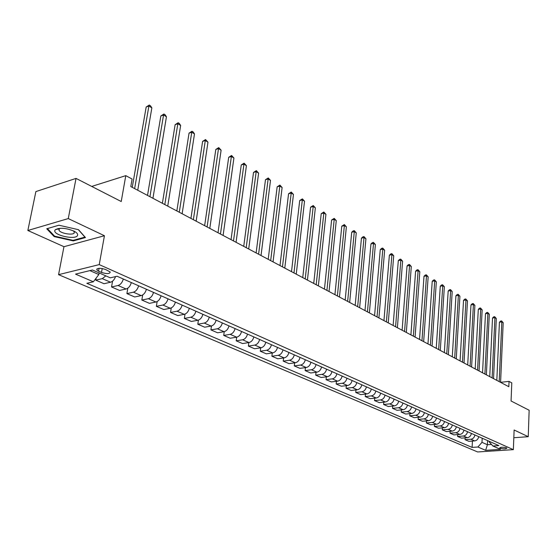 <?xml version="1.0" encoding="UTF-8"?>
<svg xmlns="http://www.w3.org/2000/svg" width="557" height="557" viewBox="0 0 557 557"><rect width="100%" height="100%" fill="white"/><g stroke="black" fill="none" stroke-linecap="round" stroke-linejoin="round"><path stroke-width="0.84" d="M506.431 447.828C502.999 447.006 500.75 447.034 499.678 447.912L500.137 448.246C503.556 449.067 505.805 449.033 506.884 448.155L506.431 447.828M58.826 228.885L58.081 228.516M58.562 274.664L477.627 451.957L513.359 449.652L99.237 264.61L58.562 274.664L63.958 246.695L104.438 235.729L68.267 218.581L27.85 230.494L63.958 246.695M27.85 230.494L35.878 191.58L76.037 178.4L121.224 201.523L125.791 175.643L91.731 186.428M513.819 437.732L528.245 436.695L529.15 410.244L511.061 400.991L511.786 382.868L509.049 381.399L500.583 382.311M68.267 218.581L76.037 178.4M125.791 175.643L132.106 179.034L130.798 186.567L508.826 386.725L509.049 381.399M98.568 271.155L101.499 272.443C106.923 274.072 109.833 273.926 110.223 272.004L105.558 269.463C100.093 267.813 97.169 267.959 96.786 269.894L98.568 271.155L99.083 268.307M89.893 270.611L98.833 274.531L93.367 281.779L86.85 283.304L472.106 447.396L472.433 441.06M93.367 281.779L75.529 274.121L92.455 269.985L110.293 277.832L117.081 276.244L498.842 445.593L492.882 445.997L500.52 449.353L485.634 450.328L477.913 447.006L472.106 447.396M104.438 235.729L99.237 264.61M528.245 436.695L514.118 429.99L513.359 449.652M492.882 445.997L489.164 441.854L489.192 441.311M487.605 440.608L487.41 444.737L491.504 444.458M99.125 272.916L98.833 274.531M482.188 438.206L481.986 442.362L487.41 444.737L485.634 450.328M105.837 275.868L102.279 278.625L95.769 280.15L96.138 278.11M478.707 436.66C478.191 439.125 476.841 440.538 474.661 440.9L468.855 441.318L465.039 439.668L465.137 437.865M471.389 433.416C470.867 435.901 469.509 437.329 467.316 437.698L461.481 438.136L457.596 436.451L457.701 434.599M463.932 430.108C463.403 432.615 462.032 434.056 459.831 434.439L453.969 434.892L450.007 433.179L450.119 431.278M456.336 426.739C455.793 429.266 454.415 430.721 452.2 431.111L446.317 431.578L442.272 429.837L442.39 427.887M448.587 423.299C448.03 425.847 446.644 427.323 444.423 427.72L438.505 428.208L434.383 426.425L434.516 424.434M440.684 419.79C440.121 422.366 438.721 423.856 436.486 424.267L430.547 424.768L426.342 422.951L426.481 420.904M432.622 416.218C432.044 418.815 430.638 420.326 428.396 420.737L422.429 421.259L418.14 419.407L418.286 417.311M424.392 412.57C423.814 415.188 422.394 416.713 420.138 417.144L414.143 417.68L409.771 415.794L409.924 413.635M416.002 408.845C415.411 411.491 413.976 413.036 411.714 413.468L405.691 414.032L401.228 412.103L401.395 409.889M407.439 405.043C406.833 407.717 405.392 409.277 403.115 409.722L397.064 410.307L392.511 408.337L392.685 406.06M398.694 401.165C398.074 403.867 396.626 405.44 394.335 405.9L388.264 406.506L383.613 404.493L383.801 402.154M389.761 397.204C389.134 399.933 387.672 401.527 385.374 401.994L379.275 402.62L374.527 400.567L374.729 398.164M380.64 393.158C380.006 395.909 378.53 397.524 376.219 398.004L370.099 398.659L365.246 396.563L365.462 394.084M371.324 389.03C370.677 391.808 369.187 393.437 366.868 393.931L360.72 394.607L355.763 392.462L355.993 389.914M361.806 384.803C361.145 387.609 359.648 389.266 357.316 389.768L351.14 390.471L346.078 388.278L346.322 385.653M352.08 380.487C351.404 383.327 349.893 384.998 347.554 385.514L341.357 386.238L336.177 384.003L336.442 381.301M342.137 376.079C341.448 378.941 339.923 380.64 337.577 381.162L331.352 381.921L326.061 379.63L326.339 376.845M331.965 371.568C331.262 374.464 329.73 376.177 327.37 376.713L321.124 377.5L315.715 375.16L316.014 372.285M321.57 366.952C320.846 369.876 319.307 371.616 316.933 372.167L310.66 372.981L305.132 370.593L305.445 367.627M310.931 362.231C310.193 365.19 308.641 366.952 306.259 367.516L299.965 368.358L294.305 365.914L294.646 362.851M300.042 357.406C299.29 360.393 297.723 362.175 295.335 362.753L289.02 363.63L283.228 361.131L283.59 357.963M288.902 352.463C288.136 355.477 286.549 357.288 284.154 357.879L277.818 358.792L271.886 356.229L272.276 352.957M277.49 347.401C276.711 350.45 275.109 352.282 272.707 352.894L266.35 353.841L260.279 351.216L260.69 347.833M265.807 342.221C265.007 345.305 263.398 347.157 260.982 347.784L254.605 348.766L248.387 346.078L248.833 342.576M253.839 336.908C253.017 340.028 251.395 341.907 248.972 342.548L242.573 343.572L236.203 340.821L236.683 337.187M241.571 331.464C240.735 334.618 239.099 336.525 236.669 337.187L230.25 338.245L223.726 335.425L224.234 331.659M228.997 325.887C228.14 329.076 226.497 331.011 224.053 331.694L217.62 332.794L210.929 329.897L211.479 325.977M216.109 320.171C215.232 323.394 213.568 325.358 211.124 326.054L204.677 327.196L197.812 324.23L198.403 320.129M202.887 314.308C201.989 317.567 200.311 319.558 197.853 320.275L191.399 321.459L184.36 318.423L185.001 314.12M189.317 308.286C188.398 311.586 186.713 313.605 184.249 314.343L177.774 315.575L170.553 312.456L171.25 307.93M175.392 302.11C174.452 305.452 172.747 307.499 170.282 308.258L163.8 309.539L156.385 306.336L157.144 301.553M161.098 295.767C160.138 299.151 158.418 301.233 155.939 302.012L149.45 303.342L141.84 300.056L142.669 294.973M146.414 289.257C145.426 292.676 143.692 294.792 141.213 295.593L134.717 296.978L126.899 293.602L127.811 288.178M131.327 282.566C130.317 286.026 128.57 288.171 126.084 288.999L119.581 290.441L111.546 286.966L112.563 281.153M115.557 276.599C114.394 279.656 112.723 281.536 110.537 282.225L104.027 283.722L95.769 280.15M123.32 279.008C122.296 282.496 120.542 284.662 118.056 285.497L111.546 286.966M138.623 285.797C137.621 289.243 135.88 291.374 133.401 292.188L126.899 293.602M153.509 292.404C152.534 295.802 150.808 297.904 148.336 298.698L141.84 300.056M168.005 298.831C167.058 302.193 165.345 304.261 162.874 305.034L156.385 306.336M182.125 305.097C181.192 308.418 179.493 310.451 177.029 311.203L170.553 312.456M195.876 311.196C194.964 314.475 193.286 316.48 190.821 317.212L184.36 318.423M209.272 317.142C208.388 320.386 206.717 322.364 204.266 323.067L197.812 324.23M222.334 322.935C221.47 326.144 219.813 328.087 217.369 328.776L210.929 329.897M235.075 328.581C234.225 331.756 232.582 333.678 230.145 334.346L223.726 335.425M247.496 334.096C246.667 337.229 245.038 339.129 242.608 339.777L236.203 340.821M259.618 339.471C258.81 342.576 257.195 344.442 254.772 345.082L248.387 346.078M271.447 344.72C270.66 347.791 269.059 349.636 266.643 350.256L260.279 351.216M282.998 349.845C282.225 352.88 280.637 354.698 278.235 355.303L271.886 356.229M294.284 354.851C293.525 357.852 291.945 359.648 289.549 360.233L283.228 361.131M305.299 359.738C304.554 362.704 302.994 364.48 300.606 365.051L294.305 365.914M316.07 364.515C315.339 367.453 313.786 369.2 311.412 369.764L305.132 370.593M326.59 369.18C325.88 372.09 324.341 373.817 321.974 374.36L315.715 375.16M336.881 373.747C336.177 376.623 334.653 378.328 332.299 378.864L326.061 379.63M346.934 378.21C346.252 381.058 344.734 382.743 342.395 383.265L336.177 384.003M356.779 382.575C356.104 385.395 354.6 387.059 352.268 387.568L346.078 388.278M366.402 386.843C365.747 389.635 364.25 391.279 361.932 391.773L355.763 392.462M375.822 391.021C375.181 393.785 373.698 395.414 371.387 395.895L365.246 396.563M385.047 395.115C384.414 397.851 382.944 399.46 380.64 399.926L374.527 400.567M394.071 399.118C393.451 401.827 391.996 403.414 389.698 403.874L383.613 404.493M402.913 403.038C402.3 405.726 400.852 407.292 398.575 407.745L392.511 408.337M411.567 406.882C410.969 409.541 409.534 411.087 407.264 411.532L401.228 412.103M420.055 410.641C419.463 413.28 418.042 414.812 415.78 415.243L409.771 415.794M428.361 414.331C427.783 416.942 426.37 418.453 424.121 418.878L418.14 419.407M436.507 417.945C435.943 420.528 434.537 422.032 432.302 422.443L426.342 422.951M444.493 421.482C443.936 424.051 442.543 425.534 440.315 425.931L434.383 426.425M452.326 424.956C451.776 427.498 450.39 428.967 448.176 429.356L442.272 429.837M459.998 428.361C459.462 430.881 458.091 432.329 455.884 432.719L450.007 433.179M467.532 431.703C467.003 434.195 465.638 435.637 463.445 436.013L457.596 436.451M474.919 434.982C474.397 437.454 473.046 438.874 470.86 439.243L465.039 439.668M477.913 447.006L481.986 442.362M54.161 236.586L73.287 240.903L85.472 237.56L78.53 229.707L58.903 225.209L46.725 228.76L54.161 236.586L54.308 235.862M513.867 436.549L513.965 433.868M73.406 240.276L73.287 240.903M134.648 188.6L148.893 106.025L151.859 107.842L137.739 190.236M132.246 187.333L146.171 107.028L148.893 106.025L149.283 105.043L150.467 105.767L151.859 107.842M146.171 107.028L149.283 105.043M149.93 196.698L163.556 115L166.446 116.761L152.938 198.285M147.521 195.416L160.841 115.967L163.556 115L163.911 114.011L165.067 114.714L166.446 116.761M160.841 115.967L163.911 114.011M164.802 204.572L177.843 123.731L180.649 125.45L167.734 206.118M162.379 203.284L175.128 124.671L177.843 123.731L178.156 122.742L179.284 123.424L180.649 125.45M175.128 124.671L178.156 122.742M179.277 212.231L191.747 132.239L194.49 133.91L182.125 213.742M176.847 210.943L189.039 133.144L191.747 132.239L192.033 131.243L193.126 131.912L194.49 133.91M189.039 133.144L192.033 131.243M193.37 219.695L205.296 140.524L207.97 142.16L196.148 221.164M190.926 218.4L202.602 141.401L205.296 140.524L205.554 139.529L207.97 142.16M202.602 141.401L205.554 139.529M77.534 235.43C78.036 234.149 76.977 232.777 74.353 231.315C66.36 227.945 60.031 227.395 55.38 229.665L54.934 230.292C52.455 235.082 75.815 240.346 77.534 235.43M60.121 228.266L58.889 229.233L59.028 230.32C60.588 233.55 73.461 235.583 74.346 232.756L73.663 230.96M58.889 228.871L58.144 228.502M78.349 229.672L84.936 237.115L73.127 240.352L54.593 236.168L47.401 228.579L58.931 225.216M207.093 226.964L218.504 148.608L221.108 150.195L209.794 228.391M204.642 225.662L215.81 149.45L218.504 148.608L218.734 147.598L221.108 150.195M215.81 149.45L218.734 147.598M220.468 234.037L231.385 156.482L233.919 158.028L223.099 235.437M218.01 232.742L228.697 157.304L231.385 156.482L231.58 155.473L233.919 158.028M228.697 157.304L231.58 155.473M233.494 240.937L243.938 164.162L246.417 165.673L236.064 242.295M231.037 239.635L241.258 164.956L243.938 164.162L244.112 163.152L246.417 165.673M241.258 164.956L244.112 163.152M246.201 247.663L256.192 171.653L258.608 173.13L248.701 248.993M243.736 246.361L253.519 172.426L256.192 171.653L256.338 170.644L258.608 173.13M253.519 172.426L256.338 170.644M258.587 254.229L268.147 178.964L270.5 180.405L261.031 255.517M256.123 252.92L265.48 179.709L268.147 178.964L268.265 177.955L270.5 180.405M265.48 179.709L268.265 177.955M270.674 260.627L279.816 186.101L282.114 187.507L273.055 261.887M268.202 259.318L277.156 186.825L279.816 186.101L279.913 185.084L282.114 187.507M277.156 186.825L279.913 185.084M282.469 266.866L291.207 193.07L293.455 194.442L284.794 268.098M279.997 265.564L288.561 193.773L291.207 193.07L291.283 192.054L293.455 194.442M288.561 193.773L291.283 192.054M293.978 272.965L302.333 199.879L304.533 201.216L296.247 274.162M291.506 271.656L299.701 200.555L302.333 199.879L302.388 198.863L304.533 201.216M299.701 200.555L302.388 198.863M305.215 278.918L313.208 206.529L315.353 207.838L307.436 280.087M302.743 277.609L310.583 207.183L313.208 206.529L313.243 205.512L315.353 207.838M310.583 207.183L313.243 205.512M316.195 284.724L323.833 213.025L325.929 214.306L318.36 285.873M313.723 283.416L321.215 213.665L323.833 213.025L323.847 212.008L325.929 214.306M321.215 213.665L323.847 212.008M326.917 290.406L334.214 219.374L336.268 220.628L329.034 291.527M324.453 289.097L331.61 219.994L334.214 219.374L334.214 218.358L336.268 220.628M331.61 219.994L334.214 218.358M337.396 295.955L344.372 225.585L346.37 226.81L339.464 297.048M334.931 294.646L341.775 226.191L344.372 225.585L344.344 224.568L346.37 226.81M341.775 226.191L344.344 224.568M347.645 301.379L354.301 231.656L356.257 232.861L349.664 302.451M345.18 300.07L351.711 232.241L354.301 231.656L354.259 230.647L356.257 232.861M351.711 232.241L353.222 230.877L354.259 230.647M357.657 306.677L364.013 237.602L365.928 238.772L359.634 307.729M355.192 305.375L361.437 238.166L364.013 237.602L363.958 236.586L365.928 238.772M361.437 238.166L362.927 236.816L363.958 236.586M367.453 311.864L373.517 243.416L375.39 244.558L369.382 312.888M364.995 310.562L370.948 243.966L373.517 243.416L373.448 242.399L375.39 244.558M370.948 243.966L372.417 242.622L373.448 242.399M377.033 316.94L382.819 249.104L384.657 250.225L378.92 317.943M374.576 315.638L380.264 249.633L382.819 249.104L382.729 248.088L384.657 250.225M380.264 249.633L381.712 248.304L382.729 248.088M386.405 321.904L391.926 254.667L393.722 255.767L388.257 322.879M383.954 320.602L389.378 255.19L391.926 254.667L391.822 253.658L393.722 255.767M389.378 255.19L390.805 253.867L391.822 253.658M395.581 326.757L400.838 260.126L402.6 261.198L397.392 327.718M393.131 325.462L398.304 260.627L400.838 260.126L400.727 259.116L402.6 261.198M398.304 260.627L399.71 259.318L400.727 259.116M404.556 331.512L409.569 265.466L411.296 266.518L406.332 332.452M402.119 330.224L407.049 265.954L409.569 265.466L409.444 264.457L411.296 266.518M407.049 265.954L408.434 264.652L409.444 264.457M413.35 336.17L418.119 270.695L419.811 271.725L415.083 337.089M410.913 334.882L415.613 271.168L418.119 270.695L417.98 269.685L419.811 271.725M415.613 271.168L416.977 269.88L417.98 269.685M421.962 340.731L426.502 275.819L428.159 276.829L423.661 341.629M419.532 339.443L424.002 276.279L426.502 275.819L426.349 274.817L428.159 276.829M424.002 276.279L425.346 274.998L426.349 274.817M430.394 345.194L434.711 280.839L436.333 281.835L432.058 346.078M427.971 343.913L432.225 281.292L434.711 280.839L434.551 279.837L436.333 281.835M432.225 281.292L433.555 280.018L434.551 279.837M438.658 349.566L442.759 285.762L444.347 286.737L440.288 350.43M436.242 348.285L440.281 286.201L442.759 285.762L442.585 284.766L444.347 286.737M440.281 286.201L441.597 284.94L442.585 284.766M446.756 353.855L450.648 290.587L452.207 291.541L448.357 354.705M444.347 352.581L448.183 291.012L450.648 290.587L450.467 289.591L452.207 291.541M448.183 291.012L449.478 289.765L450.467 289.591M454.693 358.06L458.383 295.321L459.915 296.254L456.26 358.889M452.284 356.786L455.932 295.732L458.383 295.321L458.188 294.326L459.915 296.254M455.932 295.732L457.213 294.493L458.188 294.326M462.47 362.175L465.972 299.965L467.476 300.877L464.009 362.99M460.075 360.908L463.528 300.362L465.972 299.965L465.77 298.97L467.476 300.877M463.528 300.362L464.796 299.13L465.77 298.97M470.101 366.214L473.415 304.512L474.884 305.417L471.605 367.014M467.713 364.953L470.985 304.902L473.415 304.512L473.199 303.523L474.884 305.417M470.985 304.902L472.232 303.683L473.199 303.523M477.579 370.175L480.719 308.982L482.16 309.866L479.062 370.962M475.198 368.915L478.296 309.358L480.719 308.982L480.496 307.993L482.16 309.866M478.296 309.358L479.528 308.146L480.496 307.993M484.917 374.06L487.883 313.361L489.304 314.232L486.372 374.833M482.543 372.807L485.474 313.73L487.883 313.361L487.654 312.38L489.304 314.232M485.474 313.73L486.693 312.526L487.654 312.38M492.116 377.876L494.915 317.664L496.308 318.513L493.544 378.628M489.749 376.623L492.52 318.026L494.915 317.664L494.679 316.682L496.308 318.513M492.52 318.026L493.718 316.829L494.679 316.682M499.183 381.615L501.815 321.883L503.187 322.719L500.583 382.36M496.823 380.368L499.434 322.238L501.815 321.883L501.572 320.909L503.187 322.719M499.434 322.238L500.618 321.048L501.572 320.909M110.537 282.225L102.279 278.625M126.084 288.999L118.056 285.497M141.213 295.593L133.401 292.188M155.939 302.012L148.336 298.698M170.282 308.258L162.874 305.034M184.249 314.343L177.029 311.203M197.853 320.275L190.821 317.212M211.124 326.054L204.266 323.067M224.053 331.694L217.369 328.776M236.669 337.187L230.145 334.346M248.972 342.548L242.608 339.777M260.982 347.784L254.772 345.082M272.707 352.894L266.643 350.256M284.154 357.879L278.235 355.303M295.335 362.753L289.549 360.233M306.259 367.516L300.606 365.051M316.933 372.167L311.412 369.764M327.37 376.713L321.974 374.36M337.577 381.162L332.299 378.864M347.554 385.514L342.395 383.265M357.316 389.768L352.268 387.568M366.868 393.931L361.932 391.773M376.219 398.004L371.387 395.895M385.374 401.994L380.64 399.926M394.335 405.9L389.698 403.874M403.115 409.722L398.575 407.745M411.714 413.468L407.264 411.532M420.138 417.144L415.78 415.243M428.396 420.737L424.121 418.878M436.486 424.267L432.302 422.443M444.423 427.72L440.315 425.931M452.2 431.111L448.176 429.356M459.831 434.439L455.884 432.719M467.316 437.698L463.445 436.013M474.661 440.9L470.86 439.243M102.203 268.502L101.499 272.443M96.967 268.871L96.786 269.894M59.195 228.802L55.38 229.665M59.348 228.676L59.028 230.32"/></g></svg>
